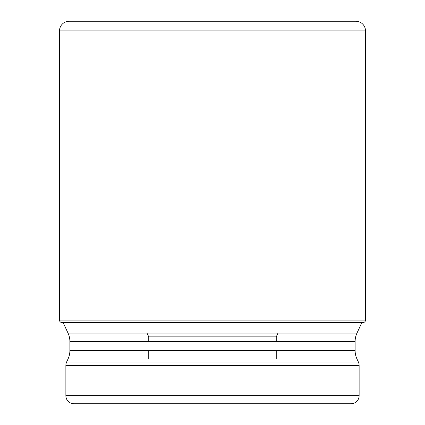 <?xml version="1.0" encoding="UTF-8"?>
<svg xmlns="http://www.w3.org/2000/svg" width="425" height="425" viewBox="0 0 425 425"><rect width="100%" height="100%" fill="white"/><g stroke="black" fill="none" stroke-linecap="round" stroke-linejoin="round"><path stroke-width="0.64" d="M365.5 30.887L59.5 30.887A9.637 9.637 0 0 1 69.137 21.25A9.637 9.637 0 0 0 59.5 30.887L59.5 320.131A2.412 2.412 0 0 0 60.589 322.145L63.468 322.756A442.106 442.106 0 0 1 60.754 322.256L364.411 322.145A2.412 2.412 0 0 0 365.5 320.131L365.5 30.887A9.637 9.637 0 0 0 355.863 21.25L69.137 21.25L355.863 21.25M63.468 322.756L361.532 322.756A442.106 442.106 0 0 0 364.246 322.256M60.754 322.256L60.589 322.145A2.412 2.412 0 0 1 59.5 320.131L365.5 320.131M68.011 333.072L356.989 333.072A20.081 20.081 0 0 0 355.109 341.557L69.891 341.557A20.081 20.081 0 0 0 68.011 333.072L64.271 325.051A8.032 8.032 0 0 1 63.591 322.756M356.989 333.072L360.729 325.051A8.032 8.032 0 0 0 361.409 322.756M64.271 325.051L360.729 325.051M355.109 341.557L355.109 350.529A20.081 20.081 0 0 0 356.989 359.013L358.371 361.978A8.032 8.032 0 0 1 359.125 365.373L359.125 395.717A8.032 8.032 0 0 1 351.092 403.75L73.907 403.75A8.032 8.032 0 0 1 65.875 395.717L359.125 395.717M69.891 341.557L69.891 350.529A20.081 20.081 0 0 1 68.011 359.013L66.629 361.978A8.032 8.032 0 0 0 65.875 365.373L65.875 395.717M282.274 403.75L142.726 403.75L282.274 403.75M278.014 333.072L276.25 336.85L148.75 336.85L276.25 336.85L276.25 341.557M276.25 350.529L276.25 359.013M146.986 333.072L148.75 336.85L148.75 341.557M148.75 350.529L148.75 359.013M59.5 30.887L59.5 320.131M60.589 322.145L364.411 322.145M69.891 350.529L355.109 350.529M356.989 359.013L68.011 359.013M66.629 361.978L358.371 361.978M359.125 365.373L65.875 365.373"/></g></svg>
